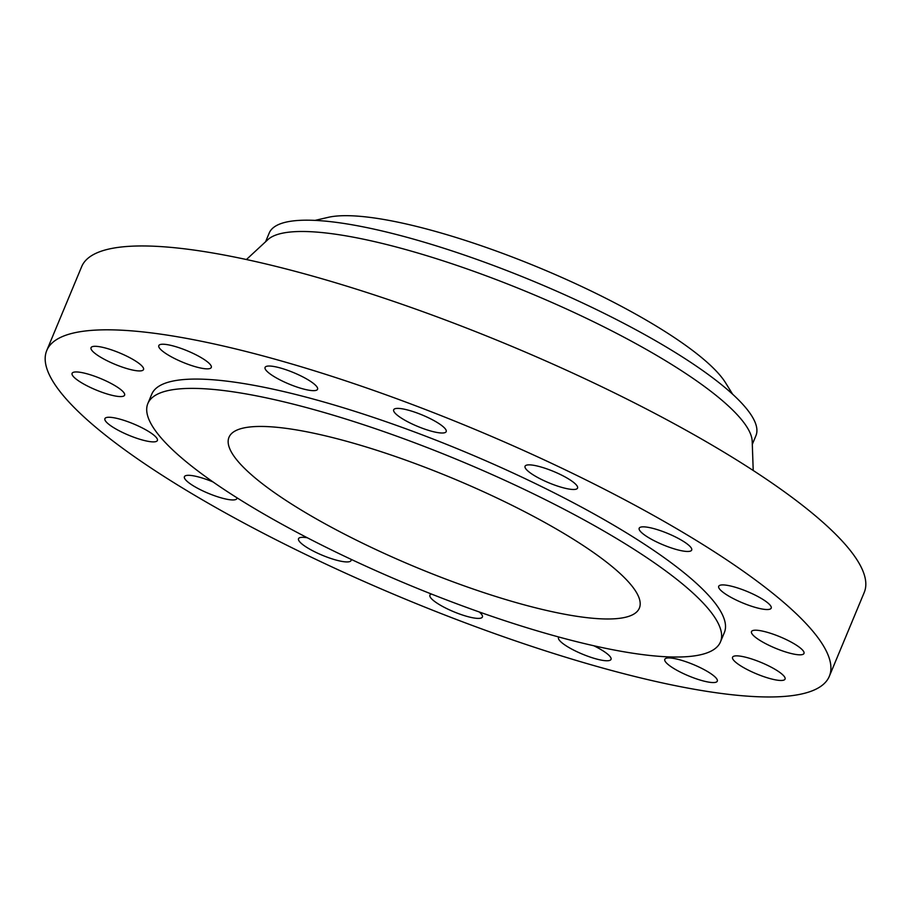 <?xml version="1.0" encoding="UTF-8"?>
<svg xmlns="http://www.w3.org/2000/svg" width="911" height="911" viewBox="0 0 911 911"><rect width="100%" height="100%" fill="white"/><g stroke="black" fill="none" stroke-linecap="round" stroke-linejoin="round"><path stroke-width="1.37" d="M93.503 352.124A28.423 6.149 -157.4 0 0 121.949 366.985A28.423 6.149 -157.4 0 0 143.528 369.547A28.423 6.149 -157.4 0 0 141.057 365.117A28.423 6.149 -157.4 0 0 112.611 350.245A28.423 6.149 -157.4 0 0 91.032 347.695A28.423 6.149 -157.4 0 0 93.503 352.124M161.27 350.04A28.423 6.149 -157.4 0 0 189.704 364.912A28.423 6.149 -157.4 0 0 211.284 367.463A28.423 6.149 -157.4 0 0 208.813 363.034A28.423 6.149 -157.4 0 0 180.378 348.173A28.423 6.149 -157.4 0 0 158.799 345.611A28.423 6.149 -157.4 0 0 161.27 350.04M267.549 371.847A28.423 6.149 -157.4 0 0 295.984 386.708A28.423 6.149 -157.4 0 0 317.563 389.259A28.423 6.149 -157.4 0 0 315.092 384.829A28.423 6.149 -157.4 0 0 286.658 369.968A28.423 6.149 -157.4 0 0 265.078 367.418A28.423 6.149 -157.4 0 0 267.549 371.847M396.16 414.209A28.423 6.149 -157.4 0 0 424.606 429.07A28.423 6.149 -157.4 0 0 446.185 431.62A28.423 6.149 -157.4 0 0 443.714 427.191A28.423 6.149 -157.4 0 0 415.268 412.33A28.423 6.149 -157.4 0 0 393.689 409.768A28.423 6.149 -157.4 0 0 396.16 414.209M527.537 470.68A28.423 6.149 -157.4 0 0 555.972 485.54A28.423 6.149 -157.4 0 0 577.551 488.091A28.423 6.149 -157.4 0 0 575.08 483.661A28.423 6.149 -157.4 0 0 546.646 468.801A28.423 6.149 -157.4 0 0 525.066 466.238A28.423 6.149 -157.4 0 0 527.537 470.68M641.663 532.662A28.423 6.149 -157.4 0 0 670.109 547.522A28.423 6.149 -157.4 0 0 691.688 550.085A28.423 6.149 -157.4 0 0 689.217 545.643A28.423 6.149 -157.4 0 0 660.771 530.783A28.423 6.149 -157.4 0 0 639.192 528.232A28.423 6.149 -157.4 0 0 641.663 532.662M721.182 590.727A28.423 6.149 -157.4 0 0 749.616 605.587A28.423 6.149 -157.4 0 0 771.196 608.149A28.423 6.149 -157.4 0 0 768.725 603.708A28.423 6.149 -157.4 0 0 740.279 588.848A28.423 6.149 -157.4 0 0 718.711 586.297A28.423 6.149 -157.4 0 0 721.182 590.727M753.966 636.026A28.423 6.149 -157.4 0 0 782.412 650.887A28.423 6.149 -157.4 0 0 803.98 653.449A28.423 6.149 -157.4 0 0 801.509 649.019A28.423 6.149 -157.4 0 0 773.075 634.147A28.423 6.149 -157.4 0 0 751.495 631.596A28.423 6.149 -157.4 0 0 753.966 636.026M735.04 661.671A28.423 6.149 -157.4 0 0 763.475 676.531A28.423 6.149 -157.4 0 0 785.054 679.094A28.423 6.149 -157.4 0 0 782.583 674.664A28.423 6.149 -157.4 0 0 754.149 659.792A28.423 6.149 -157.4 0 0 732.569 657.241A28.423 6.149 -157.4 0 0 735.04 661.671M667.273 663.755A28.423 6.149 -157.4 0 0 695.719 678.615A28.423 6.149 -157.4 0 0 717.299 681.166A28.423 6.149 -157.4 0 0 714.828 676.736A28.423 6.149 -157.4 0 0 686.382 661.876A28.423 6.149 -157.4 0 0 664.802 659.325A28.423 6.149 -157.4 0 0 667.273 663.755M558.876 637.04A28.423 6.149 -157.4 0 0 558.523 637.518A28.423 6.149 -157.4 0 0 560.994 641.959A28.423 6.149 -157.4 0 0 589.44 656.82A28.423 6.149 -157.4 0 0 611.019 659.37A28.423 6.149 -157.4 0 0 608.548 654.941A28.423 6.149 -157.4 0 0 593.778 645.751M431.461 594.052A28.423 6.149 -157.4 0 0 429.912 595.168A28.423 6.149 -157.4 0 0 432.383 599.597A28.423 6.149 -157.4 0 0 460.829 614.458A28.423 6.149 -157.4 0 0 482.397 617.009A28.423 6.149 -157.4 0 0 479.926 612.579A28.423 6.149 -157.4 0 0 479.232 611.964M307.326 537.775A28.423 6.149 -157.4 0 0 298.535 538.697A28.423 6.149 -157.4 0 0 301.006 543.127A28.423 6.149 -157.4 0 0 329.452 557.987A28.423 6.149 -157.4 0 0 351.031 560.538A28.423 6.149 -157.4 0 0 351.008 559.297M213.06 481.965A28.423 6.149 -157.4 0 0 184.409 476.704A28.423 6.149 -157.4 0 0 186.88 481.133A28.423 6.149 -157.4 0 0 215.326 496.005A28.423 6.149 -157.4 0 0 236.894 498.556A28.423 6.149 -157.4 0 0 236.997 497.805M74.577 377.769A28.423 6.149 -157.4 0 0 103.023 392.63A28.423 6.149 -157.4 0 0 124.602 395.192A28.423 6.149 -157.4 0 0 122.131 390.762A28.423 6.149 -157.4 0 0 93.685 375.89A28.423 6.149 -157.4 0 0 72.106 373.339A28.423 6.149 -157.4 0 0 74.577 377.769M107.373 423.068A28.423 6.149 -157.4 0 0 135.807 437.94A28.423 6.149 -157.4 0 0 157.387 440.491A28.423 6.149 -157.4 0 0 154.916 436.062A28.423 6.149 -157.4 0 0 126.47 421.201A28.423 6.149 -157.4 0 0 104.902 418.639A28.423 6.149 -157.4 0 0 107.373 423.068M732.626 394.224L725.566 382.802A224.846 48.67 -157.4 0 0 709.464 364.423A224.846 48.67 -157.4 0 0 514.874 258.007A224.846 48.67 -157.4 0 0 328.108 217.365L315.035 220.394M752.304 444.374L755.936 435.674A263.609 57.051 -157.4 0 0 733.025 394.588A263.609 57.051 -157.4 0 0 469.29 256.754A263.609 57.051 -157.4 0 0 269.2 233.068L265.579 241.768M753.215 470.475L752.201 441.3A263.609 57.051 -157.4 0 0 728.31 405.896A263.609 57.051 -157.4 0 0 476.499 272.287A263.609 57.051 -157.4 0 0 267.834 239.673L246.425 259.521M829.34 676.269L864.243 592.412A423.843 91.738 -157.4 0 0 827.404 526.353A423.843 91.738 -157.4 0 0 403.368 304.752A423.843 91.738 -157.4 0 0 81.66 266.65L46.757 350.507A423.843 91.738 -157.4 0 0 83.596 416.578A423.843 91.738 -157.4 0 0 507.632 638.178A423.843 91.738 -157.4 0 0 829.34 676.269A423.843 91.738 -157.4 0 0 792.502 610.211A423.843 91.738 -157.4 0 0 368.465 388.61A423.843 91.738 -157.4 0 0 46.757 350.507M720.476 641.891L724.359 632.576A310.127 67.129 -157.4 0 0 697.405 584.236A310.127 67.129 -157.4 0 0 387.129 422.089A310.127 67.129 -157.4 0 0 151.738 394.212L147.855 403.527A310.127 67.129 -157.4 0 0 174.81 451.867A310.127 67.129 -157.4 0 0 485.085 614.014A310.127 67.129 -157.4 0 0 720.476 641.891A310.127 67.129 -157.4 0 0 693.522 593.551A310.127 67.129 -157.4 0 0 383.258 431.404A310.127 67.129 -157.4 0 0 147.855 403.527M248.293 471.944A222.261 48.101 -157.4 0 0 470.657 588.153A222.261 48.101 -157.4 0 0 639.363 608.127A222.261 48.101 -157.4 0 0 620.038 573.475A222.261 48.101 -157.4 0 0 397.674 457.276A222.261 48.101 -157.4 0 0 228.98 437.303A222.261 48.101 -157.4 0 0 248.293 471.944"/></g></svg>

